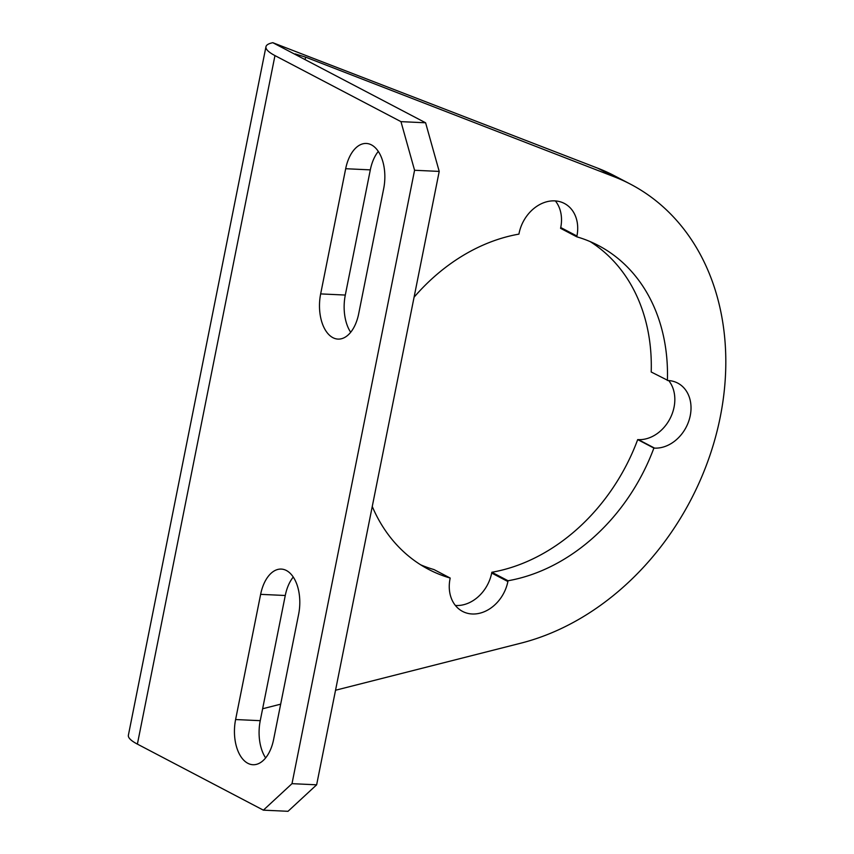 <?xml version="1.0" encoding="UTF-8"?>
<svg xmlns="http://www.w3.org/2000/svg" width="854" height="854" viewBox="0 0 854 854"><rect width="100%" height="100%" fill="white"/><g stroke="black" fill="none" stroke-linecap="round" stroke-linejoin="round"><path stroke-width="1.28" d="M508.045 580.752A182.841 145.095 117.7 0 0 653.886 448.083L637.703 439.596A182.841 145.095 117.7 0 1 491.851 572.265L491.69 573.055L507.884 581.531L508.045 580.752L491.851 572.265M420.67 564.814A182.841 145.095 117.7 0 0 434.003 569.575L450.197 578.062L450.037 578.841A35.26 27.979 117.7 0 0 462.59 611.421A35.26 27.979 117.7 0 0 507.884 581.531M372.259 506.486A182.841 145.095 117.7 0 0 428.601 569.383A182.841 145.095 117.7 0 0 450.197 578.062M653.886 448.083L654.57 448.115A35.26 27.979 117.7 0 0 688.602 421.598A35.26 27.979 117.7 0 0 677.692 383.083A35.26 27.979 117.7 0 0 668.074 380.521L651.207 372.002A182.841 145.095 117.7 0 0 590.103 241.565M667.401 380.489A182.841 145.095 117.7 0 0 598.366 245.493A182.841 145.095 117.7 0 0 576.77 236.814L560.576 228.328L560.736 227.538A35.26 27.979 117.7 0 0 555.378 200.914M274.967 55.595L400.964 121.642L414.574 170.266L292.004 783.662L263.384 810.158L137.387 744.112A56.161 11.86 -168.7 0 1 128.378 735.251L265.957 46.735A56.161 11.86 11.3 0 0 274.967 55.595L137.387 744.112M235.608 719.538A35.26 20.122 92.7 0 0 252.976 764.725A35.26 20.122 92.7 0 0 273.622 739.457L298.633 614.272A35.26 20.122 -87.3 0 0 281.276 569.084A35.26 20.122 -87.3 0 0 260.63 594.352L235.608 719.538L260.246 720.68A35.26 20.122 92.7 0 0 265.637 757.904M345.678 168.718L320.656 293.904A35.26 20.122 92.7 0 0 338.024 339.091A35.26 20.122 92.7 0 0 358.669 313.834L383.681 188.649A35.26 20.122 -87.3 0 0 366.323 143.461A35.26 20.122 -87.3 0 0 345.678 168.718L370.316 169.871A35.26 20.122 -87.3 0 1 378.29 151.425M265.957 46.735A56.161 11.86 11.3 0 1 272.81 42.7L425.602 122.784L439.212 171.408L316.642 784.815L288.022 811.3L263.384 810.158M293.242 577.048A35.26 20.122 -87.3 0 0 285.268 595.494L260.246 720.68M350.684 332.281A35.26 20.122 92.7 0 1 345.304 295.057L370.316 169.871M292.004 783.662L316.642 784.815M439.212 171.408L414.574 170.266M400.964 121.642L425.602 122.784M335.547 690.235L520.951 643.147A252.069 200.017 117.7 0 0 717.862 427.897A252.069 200.017 117.7 0 0 630.498 184.176L614.314 175.7A252.069 200.017 117.7 0 0 597.949 168.27L272.81 42.7M455.395 605.465A35.26 27.979 117.7 0 0 491.69 573.055M668.693 380.553A35.26 27.979 117.7 0 1 670.091 418.481A35.26 27.979 117.7 0 1 638.376 439.629L637.703 439.596M630.498 184.176A252.069 200.017 117.7 0 0 614.143 176.757L305.593 57.143L305.102 59.631M262.637 708.756L280.678 704.166M576.77 236.814L576.93 236.024A35.26 27.979 117.7 0 0 564.366 203.444A35.26 27.979 117.7 0 0 519.072 233.334L518.922 234.124A182.841 145.095 117.7 0 0 414.083 297.192M299.605 56.748L295.153 53.898L305.593 57.143M260.63 594.352L285.268 595.494M320.656 293.904L345.304 295.057M614.143 176.757L597.949 168.27M560.736 227.538L576.93 236.024M638.376 439.629L654.57 448.115"/></g></svg>
